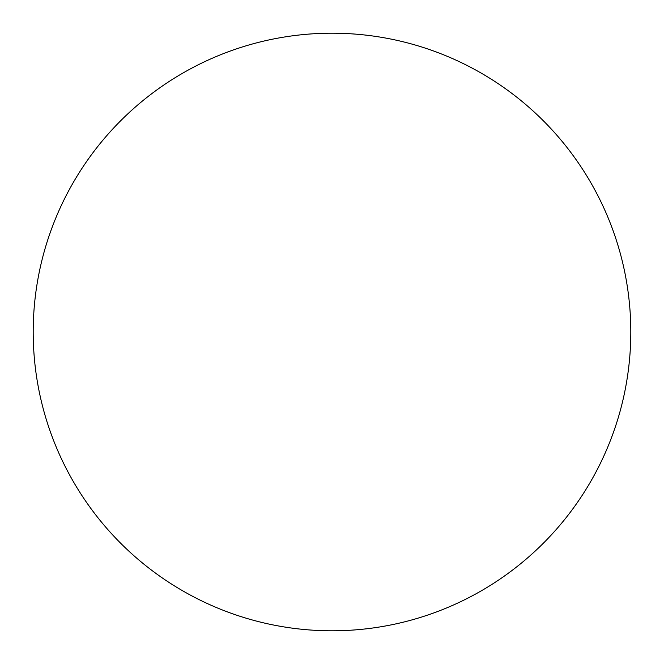 <?xml version="1.0" encoding="UTF-8"?>
<svg xmlns="http://www.w3.org/2000/svg" width="664" height="664" viewBox="0 0 664 664"><rect width="100%" height="100%" fill="white"/><g stroke="black" fill="none" stroke-linecap="round" stroke-linejoin="round"><path stroke-width="1" d="M332 630.8A298.8 298.8 0 0 0 590.769 182.6A298.8 298.8 0 0 0 73.231 182.6A298.8 298.8 0 0 0 332 630.8"/></g></svg>
